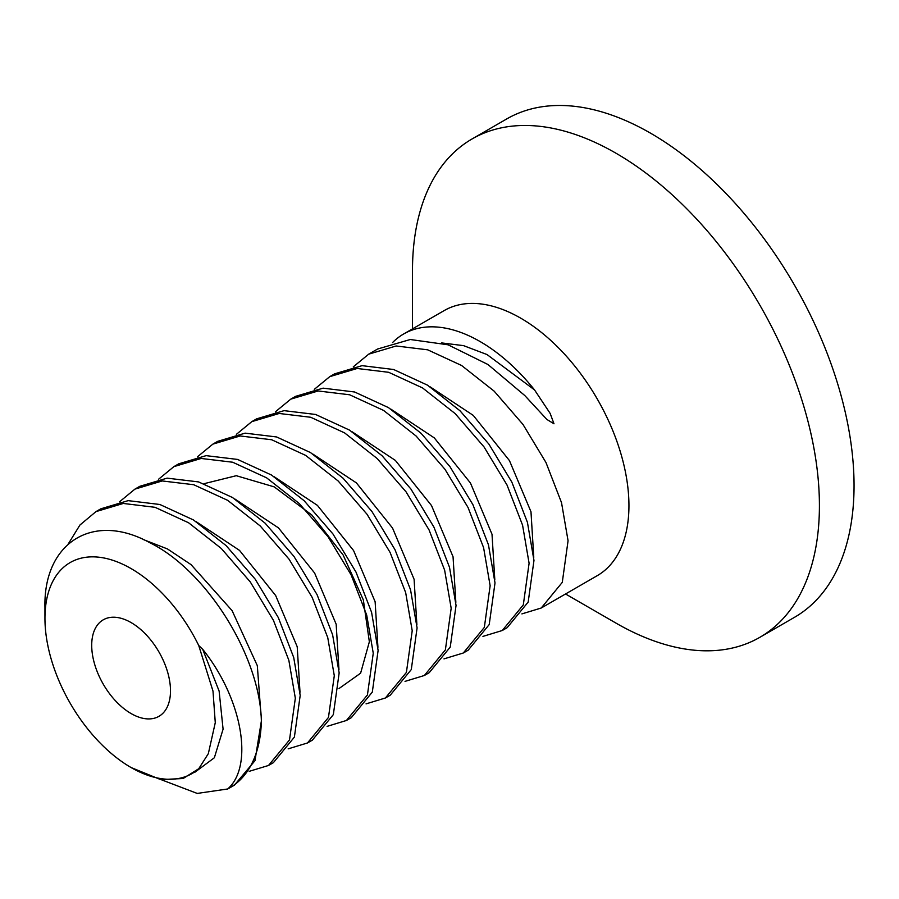 <?xml version="1.0" encoding="UTF-8"?>
<svg xmlns="http://www.w3.org/2000/svg" width="899" height="899" viewBox="0 0 899 899"><rect width="100%" height="100%" fill="white"/><g stroke="black" fill="none" stroke-linecap="round" stroke-linejoin="round"><path stroke-width="1.35" d="M759.824 637.335A287.747 166.135 60 0 0 819.416 505.609A287.747 166.135 -120 0 0 693.814 216.041A287.747 166.135 -120 0 0 472.076 138.952L506.71 118.949A287.747 166.135 -120 0 1 728.448 196.038A287.747 166.135 -120 0 1 854.05 485.617A287.747 166.135 60 0 1 794.458 617.343L759.824 637.335A287.747 166.135 60 0 1 615.95 623.086L565.538 593.981M472.076 138.952A287.747 166.135 -120 0 0 412.484 270.678L412.484 328.877M353.285 366.848L368.702 354.161L396.178 345.98L427.699 349.823L461.58 365.477L494.147 391.144L522.982 424.44L545.974 462.513L561.527 502.676L568.067 540.76L562.28 582.372L541.232 608.016L597.239 575.675A153.055 88.372 -120 0 0 628.94 505.609A153.055 88.372 -120 0 0 562.133 351.588A153.055 88.372 -120 0 0 444.185 310.582L403.617 334.001A153.055 88.372 60 0 1 534.545 389.919L550.154 413.405L553.998 423.8L546.85 419.428L524.802 395.549L487.932 364.5L448.084 344.811L410.281 339.507L377.614 349.014M261.362 721.054L254.968 760.7L234.414 785.153L229.706 787.872A153.055 88.372 -120 0 0 261.362 721.054C260.137 656.236 206.579 570.494 149.56 542.58C92.327 511.183 43.399 543.412 44.95 607.218L44.95 618.332A121.837 70.336 60 0 1 102.868 557.785A121.837 70.336 60 0 1 198.746 645.527L202.713 649.336L219.12 691.084L223.087 729.168L214.355 757.756L194.577 772.466M268.498 765.476L289.5 739.956L295.333 698.22L288.849 660.304L273.442 620.366L250.282 581.934L221.221 548.412L188.588 522.769L155.033 507.306L123.298 503.451L95.968 511.621L100.834 508.812L128.175 500.642L159.898 504.496L193.454 519.948L226.087 545.592L255.159 579.125L278.308 617.557L293.715 657.495L300.199 695.41L294.378 737.113L273.375 762.667L268.498 765.476L249.169 771.353M161.292 779.714L197.207 793.424L227.672 788.985A153.055 88.372 -120 0 0 229.706 787.872M95.968 511.621L79.932 525.027L68.178 544.075M307.469 742.979L312.335 740.169L333.338 714.615L339.159 672.913L332.619 634.795L317.044 594.599L293.939 556.391L265.104 523.162L232.504 497.518L198.589 481.92L167.113 478.144L139.794 486.314L134.929 489.123L162.236 480.954L193.723 484.73L227.638 500.327L260.238 525.971L289.073 559.212L312.178 597.408L327.753 637.616L334.293 675.722L328.472 717.424L307.469 742.979L288.13 748.867M119.522 501.811L134.929 489.123M346.43 720.481L351.295 717.672L372.31 692.095L378.119 650.415L371.579 612.309L356.015 572.112L332.933 533.939L304.109 500.698L271.509 475.043L237.594 459.434L206.118 455.647L178.766 463.817L173.889 466.637L201.196 458.456L232.684 462.232L266.598 477.83L299.198 503.474L328.034 536.714L351.138 574.922L366.713 615.118L373.254 653.236L367.433 694.938L346.43 720.481L327.101 726.37M158.482 479.313L173.889 466.637M385.39 697.995L390.256 695.174L411.281 669.575L417.091 627.929L410.551 589.823L394.976 549.637L371.928 511.497L343.103 478.234L310.515 452.579L276.611 436.959L245.124 433.149L217.727 441.33L212.849 444.14L240.213 435.97L271.689 439.757L305.604 455.366L338.193 481.021L367.028 514.262L390.099 552.436L405.674 592.632L412.214 630.738L406.404 672.418L385.39 697.995L366.062 703.872M197.443 456.816L212.849 444.14M424.35 675.497L429.216 672.688L450.242 647.089L456.051 605.432L449.511 567.325L433.936 527.14L410.888 489L382.064 455.737L349.475 430.082L315.571 414.461L284.084 410.652L256.687 418.833L251.81 421.642L279.218 413.473L310.706 417.271L344.609 432.902L377.198 458.557L406.022 491.809L429.07 529.949L444.634 570.146L451.174 608.241L445.376 649.898L424.35 675.497L405.022 681.375M236.403 434.329L251.81 421.642M463.311 653L468.177 650.191L489.213 624.569L495.012 582.934L488.472 544.85L472.908 504.665L449.893 466.559L421.058 433.284L388.48 407.618L354.588 391.986L323.089 388.154L295.647 396.335L290.77 399.145L318.167 390.975L349.655 394.785L383.558 410.405L416.147 436.06L444.983 469.312L468.031 507.463L483.595 547.648L490.135 585.743L484.336 627.401L463.311 653L443.982 658.877M275.364 411.832L290.77 399.145M314.324 389.334L329.742 376.659L357.173 368.478L388.671 372.298L422.575 387.941L455.152 413.596L483.988 446.87L507.002 484.988L522.566 525.162L529.095 563.257L523.308 604.892L502.271 630.514L507.137 627.693L528.185 602.06L533.972 560.437L527.432 522.364L511.891 482.201L488.899 444.117L460.052 410.821L427.486 385.154L393.605 369.5L362.083 365.657L334.608 373.849M392.548 342.586A153.055 88.372 60 0 1 403.617 334.001M143.773 539.737L167.461 548.941L191.026 564.606L232.111 610.657L257.316 665.653L260.991 715.031M196.049 521.6L239.505 550.379L275.667 595.543L297.209 646.741L300.008 692.264M227.672 788.985C254.17 765.982 242.089 698.354 202.713 649.336M502.271 630.514L482.943 636.391M541.232 608.016L521.903 613.893M198.746 768.724A121.837 70.336 60 0 1 131.097 767.544L160.651 779.602L183.126 778.523L198.746 768.724L208.332 753.654L215.277 722.661L212.996 691.117L198.746 645.527M131.097 767.544A121.837 70.336 60 0 1 44.95 618.332M91.709 645.325A55.716 32.162 -120 0 0 116.027 701.389A55.716 32.162 -120 0 0 158.954 716.323A55.716 32.162 -120 0 0 170.495 690.814A55.716 32.162 -120 0 0 146.177 634.75A55.716 32.162 -120 0 0 103.239 619.827A55.716 32.162 -120 0 0 91.709 645.325M235.01 499.102L278.465 527.882L314.628 573.045L336.17 624.243L338.968 669.777M273.97 476.605L317.426 505.384L353.588 550.559L375.13 601.746L377.928 647.28M312.931 454.119L356.386 482.887L392.548 528.061L414.091 579.259L416.889 624.783M204.084 483.684L236.28 475.706L274.195 486.865L311.818 514.992L343.171 555.054L363.353 599.948L369.354 641.796L360.611 673.182L339.024 688.533M351.891 431.621L395.346 460.4L431.52 505.564L453.051 556.762L455.849 602.296M390.851 409.124L434.307 437.903L470.48 483.066L492.011 534.264L494.81 579.799M429.812 386.637L473.267 415.405L509.441 460.58L530.983 511.778L533.77 557.301M441.634 342.924L463.536 345.632L487.022 354.554L534.545 389.919M334.608 373.838L329.742 376.659M377.602 349.014L368.702 354.161"/></g></svg>
